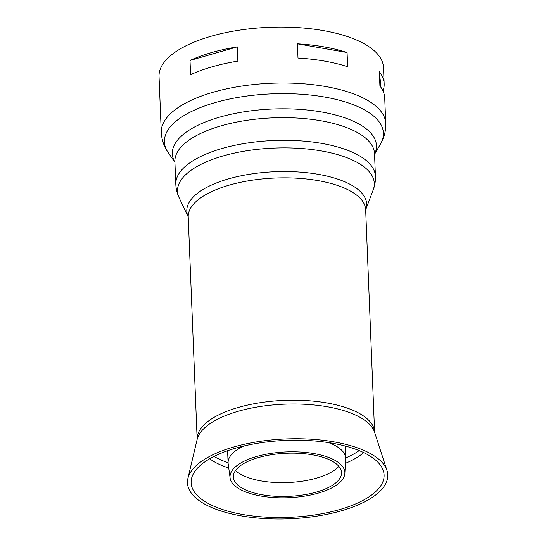 <?xml version="1.0" encoding="UTF-8"?>
<svg xmlns="http://www.w3.org/2000/svg" width="546" height="546" viewBox="0 0 546 546"><rect width="100%" height="100%" fill="white"/><g stroke="black" fill="none" stroke-linecap="round" stroke-linejoin="round"><path stroke-width="0.82" d="M235.51 470.522A55.494 22.127 177.7 0 0 261.186 480.93A55.494 22.127 177.7 0 0 338.868 466.373M262.401 494.792A54.122 21.581 177.7 0 0 341.516 473.457A54.122 21.581 177.7 0 0 286.575 453.241A54.122 21.581 177.7 0 0 233.435 477.798A54.122 21.581 177.7 0 0 262.401 494.792M344.86 473.368A57.467 22.912 177.7 0 0 286.527 451.911A57.467 22.912 177.7 0 0 230.098 477.982A57.467 22.912 177.7 0 0 260.851 496.027A57.467 22.912 177.7 0 0 344.86 473.368L345.645 459.097A58.825 23.458 177.7 0 0 345.652 458.203A58.825 23.458 177.7 0 0 328.528 442.594M243.912 445.993A58.825 23.458 177.7 0 0 228.091 462.926A58.825 23.458 177.7 0 0 228.173 463.813L230.098 477.982M379.914 85.934A112.326 44.792 -2.3 0 1 384.725 98.055L385.749 123.471A112.326 44.792 177.7 0 0 271.717 83.231A112.326 44.792 177.7 0 0 161.282 132.487L159.036 76.563A112.326 44.792 -2.3 0 1 269.471 27.3A112.326 44.792 -2.3 0 1 383.504 67.547L384.159 83.818A112.326 44.792 177.7 0 0 379.34 71.697L379.914 85.934M379.34 71.697L381.012 87.442M190.581 74.686A112.326 44.792 -2.3 0 1 237.865 61.104L237.292 46.86A112.326 44.792 177.7 0 0 190.008 60.449L190.581 74.686M190.008 60.449L237.292 46.86M347.072 52.498A112.326 44.792 177.7 0 0 297.433 43.817L347.072 52.498L347.645 66.735A112.326 44.792 -2.3 0 0 298 58.053L297.433 43.817M383.012 90.998A112.326 44.792 177.7 0 0 384.159 83.818M242.929 514.53A96.567 38.507 177.7 0 0 342.751 508.633A96.567 38.507 177.7 0 0 383.326 470.754A96.567 38.507 177.7 0 0 286.063 440.397A96.567 38.507 177.7 0 0 191.544 478.46A96.567 38.507 177.7 0 0 242.929 514.53M241.23 515.888A100.232 39.967 177.7 0 0 344.847 509.759A100.232 39.967 177.7 0 0 386.964 470.447A100.232 39.967 177.7 0 0 286.002 438.936A100.232 39.967 177.7 0 0 187.892 478.439A100.232 39.967 177.7 0 0 241.23 515.888M345.413 463.329A85.906 34.255 177.7 0 0 362.155 453.869A85.906 34.255 177.7 0 0 363.677 452.593M209.678 458.783A85.906 34.255 177.7 0 0 228.747 468.018M214.018 456.436A85.244 33.988 177.7 0 0 228.085 462.68M345.638 457.957A85.244 33.988 177.7 0 0 359.159 450.607M374.549 154.327L380.548 143.891A109.609 43.707 177.7 0 0 272.147 93.851A109.609 43.707 177.7 0 0 168.1 152.423C163.971 146.519 161.698 139.872 161.282 132.487M374.542 154.225A102.157 40.738 177.7 0 0 272.754 109.009A102.157 40.738 177.7 0 0 174.918 162.244M374.522 153.651A99.891 39.831 177.7 0 0 273.109 117.861A99.891 39.831 177.7 0 0 174.891 161.671L175.805 184.309A99.891 39.831 177.7 0 1 274.017 140.499A99.891 39.831 177.7 0 1 375.43 176.297L374.522 153.651M365.67 209.787L373.171 189.981A98.471 39.264 177.7 0 0 274.324 148.075A98.471 39.264 177.7 0 0 179.156 197.768C177.143 193.55 176.024 189.066 175.805 184.309M365.67 209.78A89.981 35.879 177.7 0 0 275.273 171.703A89.981 35.879 177.7 0 0 188.22 216.905L179.156 197.768M365.588 209.985L365.67 209.828A88.793 35.408 177.7 0 0 275.525 178.016A88.793 35.408 177.7 0 0 188.22 216.96L188.315 217.11M365.67 209.828L374.597 432.179A88.793 35.408 177.7 0 0 284.452 400.361A88.793 35.408 177.7 0 0 197.154 439.305L188.22 216.96M386.964 470.447L374.597 432.248A89.346 35.627 177.7 0 0 284.609 404.163A89.346 35.627 177.7 0 0 197.154 439.373L187.892 478.439M227.607 450.723L228.091 462.926M345.161 446L345.652 458.203M380.548 143.891C384.193 137.674 385.926 130.869 385.749 123.471M174.918 162.346L168.1 152.423M373.171 189.981C374.836 185.613 375.593 181.047 375.43 176.297"/></g></svg>
